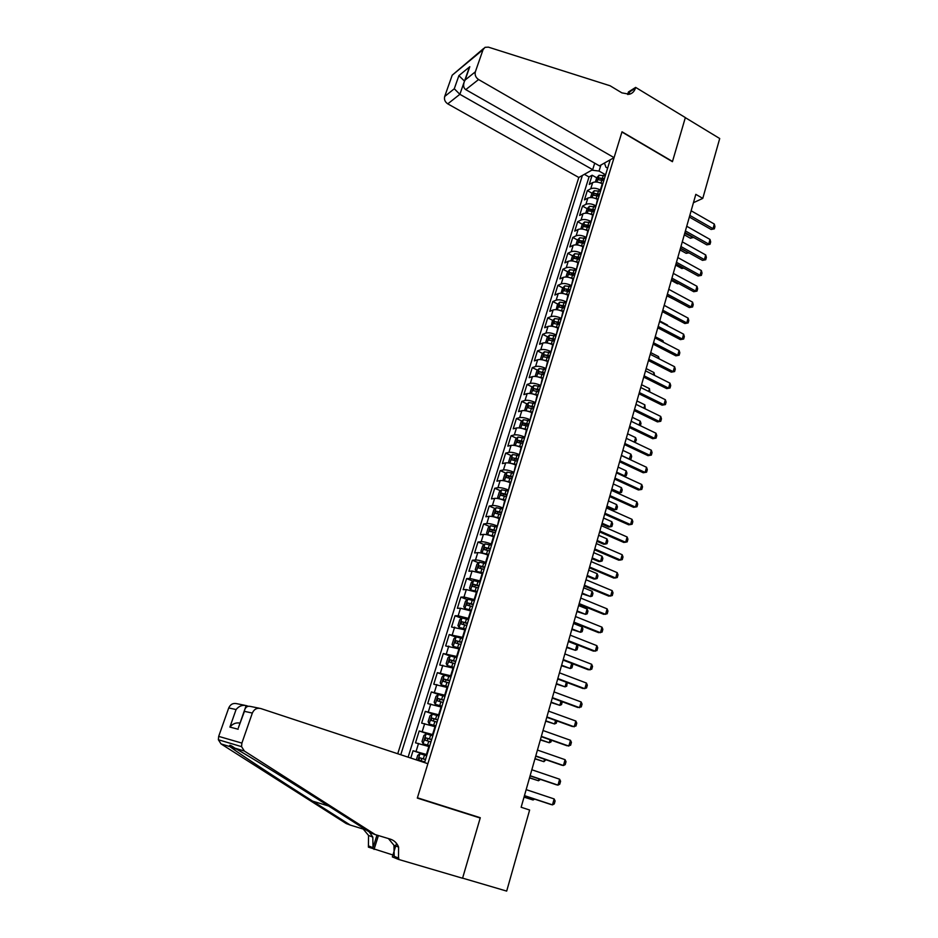 <?xml version="1.0" encoding="UTF-8"?>
<svg xmlns="http://www.w3.org/2000/svg" width="938" height="938" viewBox="0 0 938 938"><rect width="100%" height="100%" fill="white"/><g stroke="black" fill="none" stroke-linecap="round" stroke-linejoin="round"><path stroke-width="1.41" d="M594.704 163.165L592.687 169.661L578.805 177.47L397.735 753.753M602.735 184.059L602.255 183.789C598.503 181.925 595.313 181.526 592.675 182.57L589.263 184.434L592.136 175.218L596.709 177.81L595.396 181.984M600.824 190.262L600.343 189.992C596.591 188.139 593.391 187.729 590.752 188.761L587.34 190.602L591.972 193.193M587.34 190.602L584.456 199.888L587.868 198.082C590.494 197.074 593.695 197.496 597.459 199.337L597.952 199.606M593.121 215.283L592.628 215.013C588.853 213.172 585.64 212.738 583.014 213.712L579.614 215.447L582.521 206.102L587.2 208.682M590.623 210.569L591.315 210.956M588.255 231.065L587.774 230.807C583.964 228.978 580.751 228.52 578.125 229.458L574.736 231.135L577.667 221.708L582.404 224.288M585.851 226.175L587.071 226.844M583.366 246.975L582.861 246.706C579.039 244.888 575.815 244.419 573.2 245.31L569.823 246.929L572.766 237.443L577.562 240.022M581.068 241.91L582.99 242.942M578.429 263.003L577.925 262.734C574.079 260.928 570.855 260.447 568.24 261.292L564.864 262.851L567.842 253.283L572.684 255.863M576.26 257.762L578.945 259.193M573.458 279.149L572.954 278.891C569.085 277.085 565.849 276.593 563.234 277.39L559.88 278.879L562.87 269.253L567.783 271.821M571.453 273.755L574.607 275.409M568.44 295.423L567.936 295.165C564.055 293.371 560.807 292.855 558.204 293.617L554.85 295.036L557.864 285.328L562.835 287.907M566.658 289.889L569.659 291.448M563.386 311.815L562.882 311.557C558.978 309.774 555.73 309.247 553.127 309.962L549.785 311.322L552.822 301.544L557.852 304.111M561.932 306.198L564.688 307.605M558.309 328.335L557.793 328.077C553.877 326.307 550.606 325.767 548.015 326.436L544.673 327.725L547.745 317.865L552.834 320.444M557.348 322.719L559.669 323.891M553.174 344.985L552.67 344.738C548.718 342.968 545.447 342.405 542.856 343.038L539.538 344.258L542.621 334.327L547.78 336.894M552.963 339.474L554.616 340.295M548.015 361.763L547.499 361.517C543.536 359.758 540.253 359.184 537.662 359.77L534.355 360.907L537.462 350.906L542.692 353.474M548.753 356.44L549.527 356.827M542.797 378.671L542.281 378.424C538.295 376.677 535.012 376.079 532.432 376.619L529.126 377.697L532.268 367.614L537.556 370.17M537.556 395.707L537.028 395.461C533.03 393.737 529.736 393.116 527.156 393.608L523.861 394.617L527.027 384.451L532.397 387.007M532.268 412.884L531.74 412.638C527.719 410.914 524.412 410.281 521.833 410.727L518.562 411.653L521.751 401.417L527.191 403.973M526.933 430.19L526.406 429.944C522.36 428.244 519.054 427.587 516.486 427.986L513.215 428.83L516.428 418.512L521.95 421.068M521.563 447.637L521.036 447.391C516.967 445.702 513.649 445.022 511.081 445.374L507.821 446.148L511.069 435.748L516.662 438.304M516.146 465.213L515.619 464.978C511.527 463.29 508.197 462.598 505.641 462.903L502.393 463.595L505.664 453.113L511.339 455.669M510.694 482.929L510.155 482.695C506.039 481.03 502.709 480.315 500.153 480.561L496.929 481.182L500.212 470.618L505.981 473.162M505.195 500.798L504.656 500.564C500.517 498.91 497.175 498.172 494.631 498.371L491.406 498.91L494.725 488.252L500.587 490.809M499.649 518.808L499.098 518.573C494.947 516.932 491.594 516.181 489.05 516.322L485.849 516.779L489.19 506.039L495.147 508.584M494.056 536.958L493.505 536.724C489.331 535.094 485.966 534.32 483.433 534.414L480.244 534.789L483.609 523.967L489.659 526.511M488.417 555.249L487.866 555.026C483.668 553.408 480.303 552.611 477.77 552.646L474.593 552.939L477.993 542.035L484.137 544.579M482.742 573.693L472.06 571.031L468.906 571.242L472.318 560.244L478.579 562.788M477.008 592.288L466.315 589.568L463.161 589.685L466.608 578.605L472.975 581.138M471.239 611.037L460.511 608.246L457.369 608.281L460.851 597.107L467.323 599.652M465.412 629.937L451.541 627.03L455.047 615.762L461.637 618.306M459.55 648.99L445.656 645.93L449.196 634.58L455.915 637.113M453.629 668.208L439.723 664.995L443.287 653.54L450.146 656.072M447.661 687.577L433.755 684.212L437.343 672.663L444.413 675.219M441.646 707.123L427.716 703.582L431.339 691.939L439.441 694.812M435.584 726.821L421.643 723.116L425.289 711.379L436.111 715.131M429.463 746.683L415.511 742.814L419.192 730.972L432.864 735.627M695.82 194.354L521.141 807.255L529.63 810.022L506.684 891.1L462.598 878.132L480.291 817.725L417.41 797.781L621.941 132.024L672.429 161.688L685.326 117.649L719.716 138.531L702.773 198.387L695.82 194.354M424.562 762.606L610.204 159.812M582.381 175.453L400.772 754.75M427.001 754.668L426.415 754.48L428.877 746.484M433.145 734.747L432.559 734.548L434.998 726.622M439.23 714.979L438.644 714.779L441.071 706.912M445.269 695.375L444.694 695.175L447.086 687.378M451.248 675.935L450.674 675.735L453.066 667.997M457.193 656.659L456.618 656.448L458.987 648.779M463.079 637.547L462.516 637.324L464.849 629.726M468.918 618.576L468.355 618.365L470.677 610.814M474.71 599.769L474.147 599.546L476.457 592.066M480.455 581.114L479.904 580.892L482.191 573.47M486.154 562.612L485.603 562.39L487.866 555.026M491.805 544.251L491.254 544.028L493.505 536.724M497.41 526.042L499.098 518.573M502.979 507.986L504.656 500.564M508.502 490.058L510.155 482.695M513.965 472.283L515.619 464.978M519.406 454.649L521.036 447.391M524.788 437.155L526.406 429.944M530.134 419.79L531.74 412.638M535.446 402.566L537.028 395.461M540.71 385.471L542.281 378.424M545.928 368.517L547.499 361.517M551.11 351.68L552.67 344.738M556.257 334.983L557.793 328.077M561.358 318.416L562.882 311.557M566.423 301.966L567.936 295.165M571.453 285.644L572.954 278.891M576.436 269.452L577.925 262.734M581.396 253.377L582.861 246.706M586.309 237.42L587.774 230.807M591.186 221.579L592.628 215.013M596.029 205.868L597.459 199.337M592.136 175.218L589.017 176.954L408.112 757.177M426.415 754.48L413.048 750.74L410.774 758.045M419.192 730.972L432.559 734.548M425.289 711.379L438.644 714.779M431.339 691.939L444.694 695.175M437.343 672.663L450.674 675.735M443.287 653.54L456.618 656.448M449.196 634.58L462.516 637.324M455.047 615.762L458.178 615.774L468.355 618.365M460.851 597.107L463.993 597.025L474.147 599.546M466.608 578.605L469.774 578.429L479.904 580.892M472.318 560.244L475.496 559.986C478.017 559.974 481.393 560.772 485.603 562.39M477.993 542.035L481.171 541.683C483.703 541.625 487.068 542.399 491.254 544.028M483.609 523.967L486.81 523.533C489.343 523.416 492.696 524.178 496.87 525.819M489.19 506.039L492.403 505.535C494.947 505.359 498.289 506.098 502.44 507.751M494.725 488.252L497.949 487.666C500.493 487.443 503.835 488.159 507.962 489.824M500.212 470.618L503.448 469.95C506.004 469.668 509.334 470.372 513.438 472.049M505.664 453.113L508.912 452.362C511.468 452.034 514.798 452.726 518.866 454.414M511.069 435.748L514.329 434.915C516.897 434.54 520.203 435.209 524.26 436.909M516.428 418.512L519.699 417.609C522.278 417.187 525.573 417.832 529.618 419.544M521.751 401.417L525.034 400.444C527.613 399.963 530.908 400.596 534.918 402.32M527.027 384.451L530.322 383.396C532.913 382.88 536.196 383.49 540.194 385.225M532.268 367.614L535.575 366.488C538.166 365.926 541.449 366.512 545.412 368.259M537.462 350.906L540.78 349.71C543.372 349.1 546.655 349.675 550.606 351.433M542.621 334.327L545.951 333.06C548.554 332.404 551.814 332.955 555.753 334.725M547.745 317.865L551.087 316.54C553.69 315.836 556.938 316.376 560.854 318.158M552.822 301.544L556.175 300.148C558.778 299.398 562.026 299.914 565.919 301.708M557.864 285.328L561.229 283.874C563.844 283.077 567.08 283.581 570.949 285.387M562.87 269.253L566.247 267.717C568.862 266.884 572.086 267.377 575.944 269.183M567.842 253.283L571.219 251.689C573.833 250.821 577.069 251.29 580.892 253.108M572.766 237.443L576.155 235.778C578.781 234.863 582.006 235.321 585.816 237.15M577.667 221.708L581.056 219.996C583.694 219.035 586.895 219.48 590.694 221.309M582.521 206.102L585.922 204.32C588.56 203.323 591.761 203.745 595.536 205.598M604.447 163.048L605.936 167.222L607.625 168.183M600.906 165.041L599.042 171.056L591.796 170.165M605.596 174.785L599.042 171.056M693.44 202.702L702.773 198.387M589.017 176.954L584.374 174.339M413.048 750.74L426.802 755.313M480.291 817.725L462.868 812.543M691.142 210.78L714.31 224.053L714.955 226.562L714.322 228.86L711.121 229.47L689.348 217.065M714.31 224.053L713.032 228.661L689.817 215.412M714.322 228.86L711.121 229.47M599.804 182.711L602.9 183.531M596.685 177.833L599.054 175.254L605.28 175.805M604.377 178.736L599.03 177.892L598.28 179.768L603.802 180.588M599.03 177.892L604.049 179.791M693.592 237.408L690.403 238.252L692.432 236.751M684.294 234.817L690.403 238.252M684.74 233.257L693.522 237.654M614.073 157.643L478.568 79.542L465.776 89.638L599.441 165.862L614.073 157.643L622.011 131.789L672.499 161.453L685.35 117.578L635.647 87.398L628.425 91.971L627.651 94.492M578.805 177.47L447.766 103.86C444.999 101.961 443.967 99.498 444.682 96.485L454.285 88.77L458.893 75.638L469.797 66.715L465.131 80.035L475.355 71.804L483.058 49.655L485.016 47.334L488.381 47.135L610.122 85.78L621.882 92.862L629.457 94.234C632.376 93.413 634.346 91.42 635.389 88.242L635.647 87.398M444.682 96.485L452.198 75.204L483.727 48.401M592.687 169.661L459.866 94.304L447.766 103.86M475.355 71.804C474.616 74.946 475.695 77.526 478.568 79.542M628.624 94.398L629.926 91.69L635.389 88.242M458.893 75.638L464.486 81.114L459.866 94.304L454.285 88.77M469.797 66.715L468.531 69.6M465.131 80.035L464.38 81.477C463.02 85.346 463.478 88.066 465.776 89.638M248.289 706.279L246.131 705.575L240.022 723.128C236.13 722.342 232.765 723.667 229.904 727.091L236.071 709.538C238.932 706.103 242.285 704.778 246.131 705.575M375.294 834.621L390.396 839.158C394.241 840.413 396.985 843.051 398.603 847.084L398.486 859.396L462.563 878.238L480.197 818.03L417.316 798.097L427.88 763.696L260.717 708.518C256.883 707.698 254.092 709.21 252.334 713.056L241.887 743.095L241.558 746.648L244.361 751.033L375.294 834.621L370.791 832.909L331.993 808.157C294.626 784.262 247.995 755.442 234.828 748.125C230.455 744.948 228.837 744.444 229.951 746.636L230.912 747.351C239.331 753.73 277.707 778.939 312.682 801.158L350.32 825.1L366.148 829.954M350.32 825.1L346.192 823.541L221.028 743.904L218.366 739.754L218.683 736.377L241.887 743.095M236.071 709.538L228.72 707.956L218.683 736.377M392.928 854.999L368.399 847.131L368.552 835.453L363.158 828.969M398.486 859.396L392.342 856.898L396.516 843.379M376.959 835.125L373.019 847.729L368.751 845.994M378.401 835.559L374.051 849.429M228.72 707.956C230.408 704.309 233.081 702.879 236.751 703.676L244.724 705.282M388.438 838.572L393.96 845.29L394.195 856.324L398.849 858.211M369.302 831.959L372.808 837.095L373.019 847.729M252.334 713.056L244.431 711.344L244.619 710.007C245.697 706.865 247.738 705.704 250.727 706.502L259.322 708.237M244.431 711.344L238.791 726.68M686.733 226.257L710.019 239.448L710.676 241.934L710.031 244.255L706.818 244.865L684.939 232.53M710.019 239.448L708.729 244.079L685.397 230.924M710.031 244.255L706.818 244.865M682.289 241.852L705.704 254.948L706.373 257.422L705.716 259.756L702.492 260.365L680.496 248.124M705.704 254.948L704.403 259.615L680.953 246.542M705.716 259.756L702.492 260.365M677.811 257.551L701.354 270.566L702.023 273.028L701.378 275.385L698.142 275.983L676.017 263.824M701.354 270.566L700.041 275.268L676.462 262.288M701.378 275.385L698.142 275.983M673.296 273.38L696.969 286.289L697.649 288.752L696.993 291.12L693.745 291.718L671.514 279.653M696.969 286.289L695.656 291.038L671.936 278.14M696.993 291.12L693.745 291.718M594.856 198.223L598.116 199.079M590.588 197.519L591.901 193.263L594.27 190.707L600.508 191.293M599.605 194.248L594.235 193.38L593.496 195.256L599.03 196.112M594.235 193.38L599.288 195.28M688.973 252.838L686.124 253.319L688.023 252.31M679.991 249.907L686.124 253.319M680.425 248.382L688.633 252.65M589.885 213.852L593.297 214.732M585.734 213.184L587.082 208.811L589.451 206.278L595.712 206.888M594.786 209.866L589.416 208.986L588.677 210.874L594.211 211.754M589.416 208.986L594.481 210.886M675.653 265.114L681.832 268.502L683.392 267.881M683.884 268.151L681.832 268.502M584.855 229.599L588.431 230.514M580.845 228.954L582.228 224.463L584.597 221.954L590.87 222.611M589.943 225.601L584.55 224.698L583.823 226.597L589.357 227.5M584.55 224.698L589.639 226.597M671.291 280.427L677.494 283.792L678.455 283.417M678.749 283.581L677.494 283.792M579.801 245.475L583.542 246.401M575.92 244.853L577.339 240.245L579.707 237.76L585.992 238.44M585.054 241.465L579.649 240.538L578.934 242.45L584.468 243.376M579.649 240.538L584.761 242.426M666.895 295.845L673.461 299.07M668.759 289.314L692.561 302.142L693.241 304.58L692.584 306.972L689.324 307.57L666.965 295.587M692.561 302.142L691.224 306.914L667.387 294.122M692.584 306.972L689.324 307.57M574.701 261.456L578.605 262.417M570.961 260.858L572.415 256.144L574.771 253.682L581.079 254.397M580.141 257.446L574.724 256.484L573.997 258.419L579.543 259.369M574.724 256.484L579.848 258.384M671.854 309.458L664.198 305.307M664.174 305.378L688.105 318.099L688.809 320.538L688.14 322.942L684.869 323.54L662.392 311.651M688.105 318.099L686.768 322.918L662.803 310.22M688.14 322.942L684.869 323.54M569.554 277.566L573.634 278.551M565.954 276.991L567.455 272.161L569.812 269.722L576.12 270.472M575.182 273.544L569.741 272.559L569.038 274.506L574.584 275.479M569.741 272.559L574.9 274.459M667.281 325.603L667.457 325.017L659.742 320.96M667.457 325.017L667.692 325.826M659.566 321.558L683.626 334.186L684.33 336.601L683.661 339.028L680.378 339.626L657.784 327.831M683.626 334.186L682.278 339.028L658.183 326.436M683.661 339.028L680.378 339.626M564.371 293.805L568.627 294.813M561.112 293.266L562.448 288.294L564.805 285.879L571.136 286.665M570.187 289.76L564.735 288.763L564.031 290.721L569.577 291.718M564.735 288.763L569.905 290.651M662.685 341.878L663.002 340.74L655.24 336.73M663.002 340.74L663.471 342.288M654.923 337.868L679.112 350.39L679.827 352.794L679.147 355.232L675.864 355.83L653.129 344.129M679.112 350.39L677.752 355.268L653.516 342.78M679.147 355.232L675.864 355.83M559.142 310.161L563.586 311.193M556.199 309.657L557.418 304.557L559.775 302.165L566.106 302.986M565.145 306.105L559.693 305.084L559.001 307.054L564.547 308.074M559.693 305.084L564.887 306.972M658.042 358.269L658.523 356.592L650.714 352.606M658.523 356.592L659.226 358.879M650.245 354.294L674.563 366.711L675.29 369.103L674.598 371.565L671.303 372.163L648.451 360.555M674.563 366.711L673.191 371.636L648.826 359.242M674.598 371.565L671.303 372.163M553.877 326.647L558.497 327.702M551.227 326.178L552.341 320.937L554.686 318.568L561.041 319.436M560.08 322.578L554.604 321.523L553.912 323.516L559.47 324.56M554.604 321.523L559.822 323.422M653.364 374.79L653.997 372.562L646.165 368.599M653.997 372.562L654.583 375.411M645.52 370.838L669.978 383.161L670.717 385.541L670.025 388.015L666.719 388.613L643.738 377.099M669.978 383.161L668.606 388.121L644.101 375.833M670.025 388.015L666.719 388.613M548.566 343.249L553.373 344.34M546.221 342.827L545.682 342.429L547.217 337.446L549.574 335.101L555.941 336.003M554.968 339.169L549.48 338.102L548.8 340.095L554.346 341.174M549.48 338.102L554.71 339.99M648.662 391.439L649.448 388.637L641.569 384.709M649.448 388.637L649.882 392.049M640.771 387.523L665.37 399.729L666.109 402.097L665.405 404.595L662.087 405.181L638.989 393.772M665.37 399.729L663.975 404.724L639.341 392.553M665.405 404.595L662.087 405.181M543.219 359.993L548.214 361.107M541.156 359.617L540.511 359.102L542.07 354.083L544.415 351.762L550.794 352.711M549.82 355.901L544.31 354.799L543.641 356.815L549.199 357.917M544.31 354.799L549.574 356.686M643.914 408.206L644.863 404.841L636.937 400.948M644.863 404.841L645.145 408.816M635.976 404.325L660.715 416.425L661.466 418.782L660.762 421.303L657.432 421.889L634.194 410.586M660.715 416.425L659.308 421.467L634.534 409.39M660.762 421.303L657.432 421.889M537.814 376.865L543.008 378.002M536.055 376.537L535.305 375.904L536.876 370.85L539.221 368.552L545.611 369.537M544.626 372.749L539.104 371.624L538.447 373.652L544.005 374.778M539.104 371.624L544.392 373.512M639.13 425.113L640.255 421.162L632.282 417.304M640.255 421.162L641.006 423.448L640.373 425.711M631.157 421.268L656.025 433.25L656.788 435.595L656.072 438.128L652.731 438.714L629.375 427.517M656.025 433.25L654.607 438.327L629.691 426.368M656.072 438.128L652.731 438.714M532.385 393.866L537.767 395.027M530.896 393.585L530.064 392.834L531.635 387.734L533.98 385.471L540.394 386.503M539.397 389.739L533.863 388.59L533.206 390.63L538.764 391.779M533.863 388.59L539.162 390.478M634.311 442.138L635.601 437.6L627.581 433.778M635.601 437.6L636.363 439.887L635.026 442.478M634.967 442.455L635.659 442.361M626.291 438.327L651.3 450.205L652.062 452.538L651.359 455.094L648.006 455.669L624.509 444.577M651.3 450.205L649.882 455.317L624.825 443.475M651.359 455.094L648.006 455.669M526.91 410.996L532.479 412.181M525.69 410.762L524.776 409.894L526.359 404.759L528.704 402.531L535.129 403.586M534.121 406.858L528.575 405.673L527.93 407.737L533.488 408.921M528.575 405.673L533.91 407.561M629.246 459.21L630.911 454.168L622.855 450.381M630.911 454.168L631.684 456.431L630.981 458.928L629.281 459.221M621.425 455.387L629.504 459.163L630.981 458.928M621.39 455.528L646.54 467.288L647.314 469.61L646.599 472.177L643.234 472.764L619.608 461.766M646.54 467.288L645.11 472.447L619.912 460.71M521.387 428.267L527.156 429.475M520.438 428.08L519.441 427.095L521.047 421.924L523.381 419.708L529.818 420.822M528.809 424.105L523.228 422.897L522.607 424.973L528.164 426.18M524.201 425.125L525.491 423.941L528.598 424.785M525.491 423.941L523.24 422.897L525.491 423.941M623.477 476.105L624.767 475.883L626.185 470.853L618.083 467.101M626.185 470.853L626.971 473.104L626.267 475.625L624.767 475.883L616.653 472.142M616.442 472.858L641.744 484.512L642.53 486.81L641.803 489.401L638.426 489.976L614.671 479.095M641.744 484.512L640.302 489.706L614.953 478.087M515.83 445.679L521.786 446.91M515.138 445.538L514.071 444.424L515.689 439.219L518.022 437.026L524.471 438.175M523.451 441.493L517.846 440.262L517.225 442.349L522.806 443.592M518.843 442.513L520.109 441.294L523.252 442.15M517.846 440.262L520.109 441.294L517.87 440.262M611.564 489.988L618.212 493.001L619.995 492.731L621.437 487.666L613.288 483.949M621.437 487.666L622.222 489.906L621.507 492.438L619.995 492.731L611.834 489.038M611.47 490.328L636.914 501.865L637.711 504.152L636.984 506.755L633.584 507.329L609.688 496.565M636.914 501.865L635.448 507.095L609.97 495.592M510.225 463.22L516.381 464.474M515.22 464.802L516.181 465.096M509.78 463.138L508.654 461.895L510.284 456.642L512.617 454.484L519.089 455.68M518.057 459.022L512.418 457.756L511.808 459.866L517.413 461.133M513.426 460.042L514.692 458.776L517.87 459.643M606.722 506.954L613.417 509.944L615.187 509.721L616.641 504.609L608.445 500.927M616.641 504.609L617.439 506.837L616.723 509.381L615.187 509.721L606.992 506.051M606.452 507.939L632.036 519.347L632.845 521.622L632.106 524.248L628.706 524.823L604.67 514.165M632.036 519.347L630.571 524.612L604.94 513.238M504.585 480.913L510.917 482.179M509.252 482.32L510.741 482.777M504.386 480.866L503.202 479.506L504.843 474.206L507.118 472.131L513.649 473.315M512.617 476.68L506.954 475.39L506.344 477.524L511.96 478.814M507.974 477.712L509.228 476.398L512.429 477.278M601.856 524.061L608.574 527.015L610.357 526.828L611.811 521.68L603.568 518.034M611.811 521.68L612.62 523.896L611.893 526.464L610.357 526.828L602.102 523.193M601.387 525.679L627.123 536.97L627.944 539.221L627.205 541.871L623.793 542.445L599.616 531.905M627.123 536.97L625.646 542.281L599.863 531.025M508.185 491.09L501.689 489.812L499.356 491.911L497.703 497.246L498.899 498.699L505.43 500.036M501.631 489.871L498.957 498.746M502.991 499.907L505.254 500.587M507.13 494.478L501.443 493.165L500.845 495.311L506.473 496.636M502.487 495.522L503.718 494.162L506.954 495.053M596.943 541.296L603.709 544.216L605.479 544.063L606.945 538.881L598.655 535.281M606.945 538.881L607.765 541.074L607.027 543.665L605.479 544.063L597.178 540.476M596.298 543.559L622.175 554.721L623.008 556.961L622.257 559.634L618.834 560.209L594.516 549.785M622.175 554.721L620.686 560.08L594.762 548.953M502.662 509.006L496.155 507.693L493.822 509.756L492.157 515.138L493.376 516.686L499.884 518.022M496.823 517.717L499.72 518.55M501.607 512.429L495.885 511.093L495.299 513.25L500.939 514.599M496.952 513.485L498.172 512.066L501.443 512.969M591.995 558.661L598.796 561.557L600.555 561.428L602.032 556.211L593.707 552.646M602.032 556.211L602.864 558.391L602.126 561.006L600.555 561.428L592.218 557.887M591.151 561.592L617.192 572.626L618.025 574.853L617.274 577.538L613.839 578.101L589.381 567.807M617.192 572.626L615.691 578.019L589.603 567.021M497.093 527.074L490.574 525.702L488.252 527.742L486.576 533.171L487.772 534.766L494.303 536.161M487.772 534.766L488.487 535.07M490.75 535.715L494.15 536.653M496.038 530.521L490.281 529.149L489.706 531.33L495.37 532.702M491.371 531.576L492.579 530.111L495.885 531.025M587 576.155L593.848 579.016L595.607 578.934L597.096 573.669L588.712 570.152M597.096 573.669L597.94 575.838L597.189 578.476L595.607 578.934L587.211 575.428M585.98 579.754L612.162 590.659L613.018 592.875L612.256 595.583L608.809 596.146L584.21 585.969M612.162 590.659L610.65 596.099L584.421 585.242M491.489 545.283L484.958 543.864L482.636 545.869L480.936 551.345L482.132 553.01L488.675 554.44M482.132 553.01L483.328 553.502M484.712 553.901L488.522 554.909M490.422 548.753L484.641 547.358L484.067 549.551L489.742 550.958M485.755 549.82L486.939 548.308L490.269 549.234M581.982 593.789L590.612 596.58L592.113 591.268L583.694 587.786M592.113 591.268L592.968 593.426L592.218 596.076L590.612 596.58L582.17 593.109M580.763 598.081L607.097 608.844L607.953 611.037L607.191 613.78L603.732 614.331L578.992 604.283M607.097 608.844L605.573 614.331L579.18 603.603M485.837 563.632L479.295 562.179L476.973 564.148L475.261 569.659L476.445 571.394L482.988 572.872M476.445 571.394L478.286 572.133M478.697 572.25L482.859 573.306M484.758 567.138L478.943 565.708L478.392 567.924L484.078 569.354M480.092 568.217L481.264 566.646L484.618 567.584M576.917 611.564L585.582 614.355L587.094 609.008L578.617 605.573M587.094 609.008L587.962 611.142L587.2 613.815L585.582 614.355L577.093 610.931M575.498 616.536L601.997 627.17L602.864 629.351L602.09 632.106L598.62 632.658L573.728 622.738M601.997 627.17L600.449 632.704L573.904 622.105M480.139 582.146L473.573 580.634L471.263 582.58L469.539 588.126L470.7 589.92L477.266 591.456M470.7 589.92L477.149 591.855M479.048 585.675L473.209 584.21L472.658 586.438L478.357 587.903M474.382 586.754L475.531 585.136L478.919 586.086M571.805 629.468L580.516 632.271L582.041 626.877L573.517 623.477M582.041 626.877L582.908 628.999L582.146 631.696L580.516 632.271L571.981 628.882M570.187 635.155L596.849 645.649L597.729 647.806L596.955 650.585L593.461 651.136L568.428 641.334M596.849 645.649L595.29 651.218L568.592 640.76M564.84 653.915L591.655 664.268L592.546 666.414L591.761 669.216L588.267 669.755L563.081 660.094M591.655 664.268L590.096 669.884L563.234 659.566M559.447 672.827L586.426 683.04L587.329 685.162L586.543 687.988L583.026 688.539L557.688 679.006M586.426 683.04L584.855 688.703L557.829 678.537M474.394 600.801L467.816 599.241L465.506 601.152L463.771 606.745L464.896 608.563L471.497 610.181M467.757 599.288L464.896 608.563L471.392 610.544M473.291 604.353L467.429 602.864L466.878 605.116L472.6 606.616M468.625 605.456L469.75 603.779L473.174 604.74M566.669 647.525L575.404 650.327L576.94 644.887L568.369 641.533M576.94 644.887L577.82 646.997L577.058 649.706L575.404 650.327L566.822 646.986M468.601 619.608L462.012 618.001L459.702 619.877L457.955 625.517L459.092 627.44L465.682 629.07M459.092 627.44L465.588 629.398M467.499 623.195L461.59 621.671L461.062 623.934L466.796 625.47M462.833 624.309L463.935 622.574L467.394 623.535M572.016 663.518L572.696 665.136L571.922 667.868L570.257 668.513L571.699 663.4M561.475 665.71L570.257 668.513L561.616 665.218M462.762 638.567L456.161 636.914L453.851 638.755L452.081 644.453L453.218 646.434L459.819 648.111M453.218 646.434L459.726 648.404M461.648 642.19L455.716 640.631L455.188 642.917L460.945 644.476M456.994 643.316L458.061 641.51L461.555 642.495M567.162 682.571L566.751 686.159L565.075 686.851L566.364 682.266M556.257 684.048L565.075 686.851L556.386 683.603M554.018 691.904L581.15 701.964L582.064 704.075L581.267 706.924L577.749 707.463L552.259 698.06M581.15 701.964L579.567 707.674L552.376 697.649M456.876 657.69L450.252 655.99L447.954 657.784L446.171 663.529L447.285 665.581L453.91 667.305M447.285 665.581L453.828 667.563M455.751 661.337L449.783 659.742L449.267 662.052L455.036 663.647M451.108 662.474L452.151 660.622L455.657 661.607M562.296 701.765L561.545 704.614L559.834 705.341L560.983 701.284M550.993 702.515L559.834 705.341L551.098 702.128M548.542 711.121L575.838 721.041L576.764 723.128L575.955 726L572.426 726.54L546.784 717.289M575.838 721.041L574.232 726.798L546.889 716.925M450.932 676.966L444.307 675.208L442.009 676.978L440.215 682.77L441.317 684.881L447.942 686.663M441.317 684.881L447.872 686.886M449.806 680.648L443.815 679.018L443.299 681.34L449.079 682.97M445.175 681.797L446.183 679.874L449.724 680.882M556.926 720.947L556.293 723.198L554.569 723.972L555.566 720.454M545.682 721.146L554.569 723.972L545.775 720.806M543.008 730.514L570.48 740.281L571.418 742.345L570.609 745.241L567.056 745.769L541.261 736.658M570.48 740.281L568.862 746.085L541.343 736.353M444.952 696.406L438.304 694.601L436.006 696.324L434.2 702.163L435.291 704.356L441.939 706.185M435.291 704.356L441.88 706.373M443.803 700.111L437.788 698.458L437.284 700.803L443.076 702.456M439.207 701.284L440.168 699.302L443.744 700.311M551.462 740.27L550.993 741.935L549.258 742.744L550.09 739.777M540.335 739.918L549.258 742.744L540.417 739.636M537.439 750.06L565.075 759.674L566.024 761.715L565.204 764.634L563.445 765.514L561.651 765.162L535.692 756.192M565.075 759.674L563.445 765.514L535.762 755.946M438.914 715.999L432.254 714.146L429.967 715.835L428.138 721.721L429.205 723.984L435.877 725.86M429.205 723.984L435.83 726.024M437.753 719.739L431.715 718.051L431.21 720.419L437.026 722.108M433.192 720.935L434.106 718.883L437.706 719.915M545.963 759.745L543.899 761.668L544.579 759.264M534.941 758.842L543.899 761.668L535 758.608M531.823 769.758L559.634 779.22L560.584 781.248L559.763 784.191L557.993 785.118L556.187 784.719L530.076 775.89M559.634 779.22L557.993 785.118L530.134 775.703M432.828 735.767L426.157 733.856L423.87 735.509L422.03 741.442L423.085 743.775L429.756 745.71M423.085 743.775L429.721 745.827M431.668 739.543L425.582 737.807L425.102 740.199L430.929 741.923M427.13 740.762L427.986 738.628L431.621 739.672M540.405 779.384L538.506 780.756L539.022 778.915M529.501 777.907L538.506 780.756L529.548 777.731M526.159 789.632L554.135 798.93L555.108 800.935L554.276 803.913L552.482 804.874L550.688 804.429L524.412 795.752M554.135 798.93L552.482 804.874L524.448 795.623M416.32 759.886L417.715 755.348L420.001 753.73L426.684 755.7M425.512 759.499L419.415 757.74L418.923 760.143L424.773 761.914M421.045 760.753L421.819 758.537L425.489 759.592M524.025 797.136L533.054 799.985L533.417 798.73M524.061 797.019L533.054 799.985L534.672 799.141M600.343 189.992L602.255 183.789M590.752 188.761L592.675 182.57M416.062 751.408L418.536 743.435M422.229 731.546L424.68 723.644M428.338 711.848L430.776 704.016M434.411 692.314L436.815 684.541M440.426 672.933L442.818 665.23M446.394 653.727L448.763 646.083M452.304 634.674L454.66 627.088M458.178 615.774L460.511 608.246M463.993 597.025L466.315 589.568M469.774 578.429L472.06 571.031M475.496 559.986L477.77 552.646M481.171 541.683L483.433 534.414M486.81 523.533L489.05 516.322M492.403 505.535L494.631 498.371M497.949 487.666L500.153 480.561M503.448 469.95L505.641 462.903M508.912 452.362L511.081 445.374M514.329 434.915L516.486 427.986M519.699 417.609L521.833 410.727M525.034 400.444L527.156 393.608M530.322 383.396L532.432 376.619M535.575 366.488L537.662 359.77M540.78 349.71L542.856 343.038M545.951 333.06L548.015 326.436M551.087 316.54L553.127 309.962M556.175 300.148L558.204 293.617M561.229 283.874L563.234 277.39M566.247 267.717L568.24 261.292M571.219 251.689L573.2 245.31M576.155 235.778L578.125 229.458M581.056 219.996L583.014 213.712M585.922 204.32L587.868 198.082M598.983 175.324L596.908 182.054M601.879 180.026L600.965 182.969M603.357 175.242L602.442 178.173M483.058 49.655L452.198 75.204M238.17 729.236L229.904 727.091M244.361 751.033L234.828 748.125M229.951 746.636L221.028 743.904M312.682 801.158L328.652 806.023M594.211 190.777L592.089 197.613M597.084 195.55L596.169 198.504M598.573 190.731L597.658 193.685M589.392 206.337L587.235 213.278M592.265 211.179L591.35 214.169M593.766 206.325L592.851 209.303M584.538 222.025L582.357 229.06M587.411 226.937L586.485 229.939M588.912 222.036L587.985 225.038M579.649 237.818L577.433 244.959M582.51 242.801L581.572 245.826M584.034 237.865L583.096 240.89M574.713 253.741L572.473 260.987M577.574 258.794L576.636 261.843M579.109 253.823L578.171 256.871M569.753 269.781L567.478 277.132M572.614 274.904L571.664 277.976M574.15 269.898L573.212 272.958M564.746 285.938L562.437 293.395M567.596 291.132L566.646 294.227M569.155 286.09L568.205 289.174M559.705 302.224L557.371 309.786M562.554 307.488L561.592 310.607M564.125 302.411L563.163 305.518M554.628 318.627L552.259 326.307M557.477 323.973L556.504 327.116M559.048 318.85L558.087 321.992M549.516 335.159L547.1 342.956M552.353 340.576L551.368 343.754M553.936 335.417L552.963 338.583M544.357 351.82L541.906 359.723M547.182 357.319L546.197 360.509M548.789 352.113L547.804 355.303M539.162 368.611L536.677 376.63M541.988 374.18L540.991 377.404M543.594 368.939L542.61 372.151M533.921 385.53L531.4 393.667M536.735 391.181L535.739 394.429M538.365 385.893L537.368 389.129M528.645 402.578L526.089 410.832M531.459 408.311L530.451 411.583M533.101 402.988L532.092 406.248M523.322 419.767L520.731 428.138M526.124 425.571L525.116 428.865M527.789 420.212L526.769 423.495M517.964 437.085L515.337 445.573M520.766 442.971L519.734 446.3M522.431 437.565L521.411 440.883M512.558 454.543L509.897 463.161M515.349 460.511L514.317 463.864M517.037 455.059L516.006 458.401M507.118 472.131L504.41 480.877M509.897 478.192L508.853 481.557M511.597 472.693L510.553 476.058M509.311 476.41L507.012 475.39M504.398 496.003L503.354 499.403M506.11 490.468L505.066 493.857M503.823 494.174L501.513 493.165M496.096 507.739L493.341 516.639M498.864 513.965L497.808 517.389M500.587 508.384L499.532 511.808M498.289 512.078L495.968 511.081M490.515 525.761L487.748 534.73M493.282 532.069L492.216 535.528M495.018 526.441L493.951 529.888M492.72 530.134L490.375 529.149M484.899 543.923L482.097 552.963M487.643 550.325L486.576 553.807M489.401 544.65L488.323 548.12M487.103 548.331L484.747 547.358M479.236 562.225L476.41 571.348M481.968 568.721L480.889 572.227M483.738 562.999L482.66 566.505M481.44 566.669L479.072 565.708M473.514 580.681L470.677 589.873M476.246 587.27L475.156 590.811M478.028 581.501L476.938 585.031M475.73 585.16L473.35 584.21M470.477 605.96L469.375 609.536M472.271 600.156L471.181 603.709M469.973 603.802L467.581 602.864M461.953 618.048L459.057 627.393M464.662 624.814L463.56 628.413M466.479 618.951L465.365 622.539M464.169 622.598L461.766 621.671M456.103 636.961L453.183 646.376M458.799 643.82L457.685 647.455M460.628 637.91L459.514 641.533M458.319 641.545L455.891 640.631M450.193 656.025L447.262 665.523M452.89 662.99L451.764 666.648M454.731 657.022L453.605 660.68M452.421 660.645L449.982 659.742M444.249 675.254L441.282 684.834M446.934 682.313L445.796 685.995M448.786 676.298L447.649 679.98M446.476 679.909L444.026 679.018M438.245 694.636L435.255 704.297M440.919 701.788L439.77 705.517M442.795 695.738L441.646 699.443M440.485 699.338L438.011 698.458M432.195 714.181L429.182 723.925M434.857 721.439L433.708 725.191M436.745 715.331L435.584 719.071M434.435 718.918L431.949 718.051M426.098 733.903L423.061 743.717M428.748 741.255L427.576 745.03M430.648 735.087L429.487 738.863M428.338 738.663L425.829 737.819M419.943 753.777L417.891 760.401M422.581 761.234L422.381 761.879M424.504 755.02L423.331 758.819M422.194 758.584L419.673 757.74M464.38 81.477L469.035 68.157M230.912 747.351L236.634 749.157M393.96 845.29L398.603 847.084M372.808 837.095L368.552 835.453M241.558 746.648L218.366 739.754M238.369 727.865L244.619 710.007M509.228 476.398L506.954 475.39M503.718 494.162L501.443 493.165M498.172 512.066L495.885 511.093M492.579 530.111L490.281 529.149M486.939 548.308L484.641 547.358M481.264 566.646L478.943 565.708M475.531 585.136L473.209 584.21M469.75 603.779L467.429 602.864M463.935 622.562L461.59 621.671M458.061 641.51L455.716 640.631M452.151 660.61L449.783 659.742M446.183 679.874L443.815 679.018M440.168 699.291L437.788 698.458M434.106 718.871L431.715 718.051M427.986 738.628L425.582 737.807M421.819 758.537L419.415 757.74"/></g></svg>
